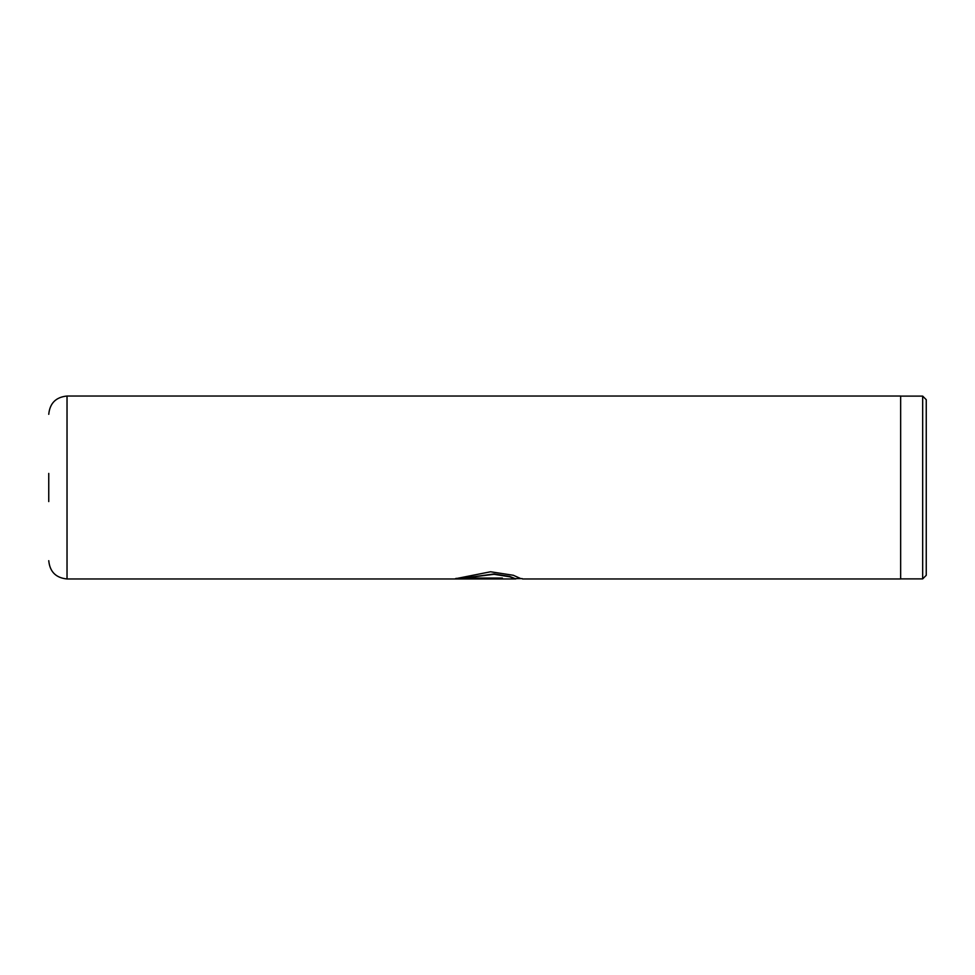 <?xml version="1.0" encoding="UTF-8"?>
<svg xmlns="http://www.w3.org/2000/svg" width="975" height="975" viewBox="0 0 975 975"><rect width="100%" height="100%" fill="white"/><g stroke="black" fill="none" stroke-linecap="round" stroke-linejoin="round"><path stroke-width="1.46" d="M922.667 396.106L926.25 399.689L926.25 575.311L922.667 578.894L922.667 396.106L900.656 396.106M48.75 501.577L48.75 473.423M520.796 578.602L513.337 575.274L490.571 571.777L455.301 578.76L502.381 578.76L502.381 578.053L463.856 578.053L494.045 574.312L509.718 576.798L515.738 578.967L67.031 578.967C55.928 577.883 49.835 571.789 48.75 560.686M67.031 578.967L67.031 396.033L900.656 396.033L900.656 578.967L522.515 578.967M455.959 578.394L502.381 578.394M515.885 578.918L509.718 576.432L494.045 573.97L463.856 578.053M900.656 578.894L922.667 578.894M67.031 396.033C55.928 397.117 49.835 403.211 48.75 414.314M522.198 578.602L515.885 578.602"/></g></svg>
